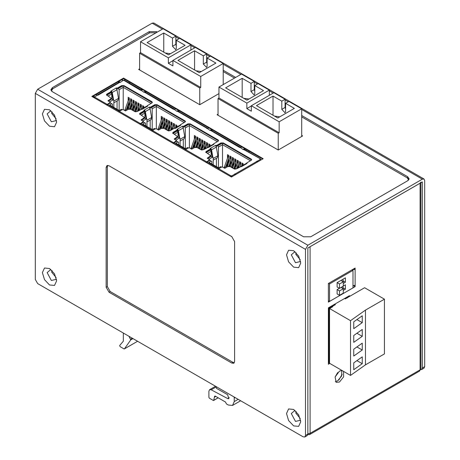 <?xml version="1.0" encoding="UTF-8"?>
<svg xmlns="http://www.w3.org/2000/svg" width="460" height="460" viewBox="0 0 460 460"><rect width="100%" height="100%" fill="white"/><g stroke="black" fill="none" stroke-linecap="round" stroke-linejoin="round"><path stroke-width="0.69" d="M328.601 283.366L329.544 283.912L329.544 301.432L328.359 300.748M352.061 269.819L353.01 270.365L353.01 287.885L329.544 301.432M329.544 283.912L353.01 270.365M343.292 290.398L345.425 289.167L345.425 284.792L343.292 286.022M339.359 288.293L337.128 289.582L337.128 293.957L339.503 295.326L343.292 293.135L343.292 288.759L339.503 290.95L339.503 295.326M343.292 283.446L345.425 282.216L345.425 277.84L337.128 282.63L337.128 287.005L339.503 288.374L343.292 286.183L343.292 281.808L339.503 283.998L339.503 288.374M345.425 289.167L343.056 287.799L342.343 288.213M341.067 287.471L343.292 288.759M343.056 286.321L343.056 287.799M337.128 289.582L339.503 290.95M342.343 281.261L343.056 280.847L343.056 279.208M345.425 282.216L343.056 280.847M340.923 280.439L343.292 281.808M337.128 282.63L339.503 283.998M346.966 297.12L347.386 297.844L344.523 298.528M331.666 305.952L332.729 306.705L329.544 308.545L328.359 307.861L328.359 364.24L329.785 363.417M329.544 308.545L329.544 363.279L328.359 362.595M134.165 108.566L134.165 100.774L132.98 100.09L132.98 103.667M135.395 111.751L135.395 110.515M135.395 105.058L135.395 101.487L136.58 102.172L136.58 109.963M228.028 164.921L227.476 165.238L227.476 163.679M227.476 158.223L227.476 154.646L228.66 155.33L228.66 163.122M227.021 164.979L227.476 165.238M227.165 165.962L227.165 165.059M143.83 107.83L143.83 106.358L142.646 105.673L142.646 108.514M141.415 109.204L141.415 104.96L140.231 104.276L140.231 107.853M139 110.452L139 103.563L137.81 102.885L137.81 106.455M132.98 110.492L132.98 109.123M131.744 107.168L131.744 99.377L130.559 98.693L130.559 102.269M130.559 109.118L130.559 107.726M129.329 105.771L129.329 97.986L128.144 97.301L128.144 100.872M127.684 107.629L128.144 107.893L128.144 106.329M151.121 103.448L123.211 87.337L123.211 109.647M133.141 110.584L133.532 110.365M130.726 109.192L131.112 108.968M128.144 107.893L128.696 107.571M127.834 107.715L127.834 108.617M123.211 85.888L123.211 87.337L119.111 89.706L119.111 110.423M119.111 89.706L117.984 88.234M117.099 88.596L117.099 90.488M117.099 100.964L117.099 109.256M110.664 92.46L111.791 93.932L111.791 99.078M106.657 95.254L111.078 92.701M113.85 107.381L113.85 100.268L111.377 98.843M113.137 99.86L109.704 101.844M112.476 106.588L112.476 104.127L110.314 102.879M111.763 103.718L109.629 104.949L119.255 110.503L121.388 109.273L122.205 109.745M124.637 110.463L128.07 108.479L129.001 109.014M123.211 85.692L152.306 102.494M118.404 88.475L122.929 85.859M251.637 159.839L222.548 143.043M222.261 143.209L217.735 145.82L217.321 145.584M205.994 152.599L210.41 150.052L209.996 149.81M210.714 156.193L212.474 157.205L211.094 149.69L211.554 149.828L210.962 148.643L210.375 149.017M209.035 159.189L212.474 157.205L213.181 157.619L213.181 164.732M209.645 160.23L211.1 161.063L208.966 162.299L218.586 167.854L220.719 166.623L221.536 167.095M228.332 166.365L227.407 165.83L223.968 167.814M240.919 166.646L236.469 168.872L234.1 168.872L230.132 166.583L227.757 166.583L224.796 168.291L222.605 167.026L221.657 167.026L218.695 168.734L206.96 161.96M207.805 147.528L203.36 149.759L200.991 149.759L197.018 147.464L194.649 147.464L191.688 149.172L189.497 147.907L188.548 147.907L185.581 149.621L173.851 142.847M174.696 128.415L175.254 128.029L175.346 128.38L174.397 128.242L170.246 130.64L167.877 130.64L163.909 128.346L161.54 128.346L158.573 130.059L156.383 128.794L155.434 128.794L152.473 130.502L140.743 123.728M141.582 109.296L137.137 111.521L134.768 111.521L130.795 109.233L128.426 109.233L125.465 110.94L123.274 109.675L122.325 109.675L119.364 111.389L107.629 104.615M176.887 130.692L178.008 132.164L178.008 137.31M172.88 133.486L177.301 130.933M180.073 145.619L180.073 138.5L177.6 137.074M179.36 138.092L175.927 140.076M178.698 144.825L178.698 142.358L176.536 141.111M177.986 141.95L175.852 143.181L185.478 148.735L187.611 147.505L188.427 147.976M190.86 148.695L194.292 146.711L195.224 147.246M189.434 123.93L218.529 140.725M217.344 141.68L189.434 125.568L185.334 127.937L184.621 126.707L189.152 124.091M184.621 126.707L184.207 126.465M185.42 121.607L156.325 104.811M156.038 104.978L151.512 107.588L151.098 107.347M139.771 114.367L144.187 111.82L143.773 111.579M144.492 117.955L146.251 118.973L142.813 120.957M143.428 121.998L144.877 122.831L142.744 124.062L152.363 129.622L154.497 128.386L155.319 128.863M162.11 128.133L161.184 127.592L157.745 129.576M211.1 161.063L211.807 161.477L211.807 163.938M210.41 150.052L211.123 151.282L211.123 156.429M207.38 153.445L211.123 151.282M216.43 145.946L216.43 147.838M216.43 158.315L216.43 166.606M217.735 145.82L218.448 147.056L218.448 167.773M218.448 147.056L222.548 144.687L222.548 166.997M222.548 143.238L222.548 144.687L250.453 160.799M243.167 165.18L243.167 163.708L241.983 163.024L241.983 165.864M240.747 166.554L240.747 162.311L239.562 161.627L239.562 165.203M238.332 167.796L238.332 160.914L237.147 160.23L237.147 163.806M235.911 167.308L235.911 159.522L234.726 158.838L234.726 162.409M234.726 169.102L234.726 167.865M233.496 165.916L233.496 158.125L232.311 157.441L232.311 161.011M232.311 167.837L232.311 166.474M231.081 164.519L231.081 156.728L229.891 156.043L229.891 159.62M229.891 166.468L229.891 165.077M230.448 166.319L230.058 166.543M232.863 167.71L232.478 167.934M246.778 162.989L246.41 163.49M110.722 92.495L111.63 91.971M111.791 93.932L108.042 96.094M147.447 105.639L147.079 106.139M231.006 176.801L231.006 176.214M178.008 132.164L174.265 134.326M194.057 145.946L194.057 146.849M194.919 145.803L194.367 146.125L193.907 145.86M210.053 146.067L210.053 144.589L208.869 143.905L208.869 146.751M207.638 147.436L207.638 143.192L206.454 142.508L206.454 146.084M205.217 148.683L205.217 141.801L204.033 141.116L204.033 144.687M202.802 148.195L202.802 140.403L201.618 139.719L201.618 143.296M201.618 149.983L201.618 148.752M200.387 146.797L200.387 139.006L199.197 138.322L199.197 141.898M199.197 148.724L199.197 147.355M197.967 145.4L197.967 137.609L196.782 136.925L196.782 140.501M196.782 147.349L196.782 145.958M195.552 144.009L195.552 136.218L194.367 135.533L194.367 139.104M194.367 146.125L194.367 144.561M189.434 124.12L189.434 147.879M199.364 148.821L199.755 148.597M196.949 147.424L197.334 147.2M185.334 127.937L185.334 148.655M183.321 126.828L183.321 128.72M183.321 139.196L183.321 147.493M213.67 143.871L213.302 144.371M144.877 122.831L145.59 123.245L145.59 125.706M146.964 126.5L146.964 119.387L146.251 118.973M144.187 111.82L144.9 113.051L144.9 118.191M141.157 115.213L144.9 113.051M150.207 107.715L150.207 109.606M150.207 120.077L150.207 128.374M151.512 107.588L152.225 108.819L152.225 129.536M152.225 108.819L156.325 106.455L156.325 128.76M161.253 119.991L161.253 116.414L162.438 117.099L162.438 124.89M160.799 126.741L161.253 127.006L161.253 125.448M156.325 105.001L156.325 106.455L184.23 122.567M176.945 126.948L176.945 125.476L175.76 124.792L175.76 127.633M174.524 128.323L174.524 124.079L173.339 123.395L173.339 126.966M172.109 129.565L172.109 122.682L170.924 121.998L170.924 125.574M169.694 129.076L169.694 121.285L168.504 120.6L168.504 124.177M168.504 130.87L168.504 129.634M167.273 127.679L167.273 119.893L166.089 119.209L166.089 122.78M166.089 129.605L166.089 128.237M164.858 126.287L164.858 118.496L163.674 117.812L163.674 121.382M163.674 128.237L163.674 126.845M161.805 126.69L161.253 127.006M160.948 127.73L160.948 126.828M164.226 128.081L163.835 128.305M166.641 129.478L166.255 129.703M180.561 124.758L180.193 125.258M224.141 167.716L228.522 155.25M226.544 166.324L228.66 160.31M228.66 158.499L225.751 166.784M232.823 167.733L232.702 168.067M227.66 165.974L230.937 156.647M229.448 166.342L231.081 161.707M231.081 159.896L228.827 166.302M230.316 166.687L233.358 158.044M233.496 161.293L231.38 167.302M231.909 167.607L233.496 163.099M232.731 168.084L235.773 159.436M234.335 168.987L235.911 164.496M235.911 162.69L233.801 168.699M235.267 169.153L238.188 160.833M237.492 168.285L238.332 165.893M238.332 164.082L236.693 168.745M238.734 167.566L240.609 162.23M240.747 165.479L240.344 166.635M242.305 165.68L243.024 163.628M191.026 148.597L195.408 136.137M193.436 147.206L195.552 141.191M195.552 139.386L192.636 147.666M199.715 148.62L199.594 148.948M194.545 146.855L197.829 137.528M196.339 147.223L197.967 142.588M197.967 140.783L195.718 147.183M197.202 147.574L200.244 138.926M200.387 142.174L198.271 148.189M198.8 148.494L200.387 143.986M199.623 148.965L202.664 140.323M201.227 149.868L202.802 145.383M202.802 143.572L200.686 149.58M202.153 150.04L205.079 141.72M204.378 149.166L205.217 146.774M205.217 144.969L203.579 149.626M205.62 148.453L207.5 143.112M207.638 146.366L207.23 147.522M209.191 146.562L209.915 144.509M157.918 129.478L162.299 117.018M160.321 128.093L162.438 122.078M162.438 120.267L159.528 128.553M166.606 129.501L166.48 129.835M161.437 127.742L164.714 118.415M163.225 128.11L164.858 123.475M164.858 121.664L162.604 128.064M164.093 128.455L167.135 119.813M167.273 123.061L165.163 129.07M165.686 129.375L167.273 124.867M166.508 129.852L169.55 121.204M168.113 130.755L169.694 126.264M169.694 124.453L167.578 130.468M169.044 130.922L171.971 122.601M171.269 130.053L172.109 127.661M172.109 125.85L170.47 130.513M172.511 129.335L174.386 123.999M174.524 127.248L174.121 128.403M176.082 127.443L176.807 125.39M124.804 110.365L129.185 97.899M127.213 108.974L129.329 102.959M129.329 101.154L126.414 109.434M133.492 110.383L133.371 110.716M128.323 108.623L131.606 99.297M130.117 108.991L131.744 104.357M131.744 102.545L129.496 108.951M130.985 109.336L134.021 100.694M134.165 103.943L132.049 109.951M132.578 110.256L134.165 105.754M133.4 110.733L136.442 102.091M135.004 111.636L136.58 107.145M136.58 105.34L134.47 111.349M135.93 111.809L138.857 103.483M138.155 110.935L139 108.543M139 106.737L137.362 111.395M139.397 110.216L141.277 104.88M141.415 108.129L141.007 109.29M142.974 108.33L143.692 106.277M106.68 105.024L107.013 105.213M106.956 105.075L110.314 102.902L110.118 102.08L107.927 100.815L111.377 98.423L106.427 94.76L106.915 94.076L111.067 91.684L110.831 91.132L111.63 91.298L111.044 91.666M110.314 102.356L106.685 104.776M217.258 157.832L213.181 160.183L217.258 157.832L217.862 155.756L216.298 147.091L215.613 145.337L216.562 145.475L220.944 142.939L223.318 142.939L251.166 159.022L251.654 159.706L251.166 160.39L246.778 162.92L247.02 163.467L245.91 163.599L241.166 166.336M210.162 148.896L210.398 149.58L205.827 152.381M206.011 162.368L209.645 159.706L207.259 158.165L210.714 155.767L205.758 152.111L206.252 151.426L210.398 149.028M184.149 138.719L180.073 141.07L184.149 138.719L184.748 136.637L183.183 127.978L182.505 126.218L183.448 126.356L187.835 123.826L190.204 123.826L218.057 139.903L218.546 140.587L218.057 141.272L213.67 143.802L213.906 144.354L212.796 144.48L208.058 147.217M177.048 129.777L177.29 130.462L172.718 133.268M172.902 143.255L176.536 140.587L174.15 139.046L177.6 136.654L172.649 132.992L173.138 132.307L177.29 129.915M151.035 119.6L146.964 121.952L151.035 119.6L151.639 117.518L150.075 108.859L149.391 107.105L150.339 107.237L154.727 104.707L157.096 104.707L184.943 120.784L185.432 121.469L184.943 122.153L180.561 124.689L180.797 125.235L179.688 125.367L174.944 128.104M143.94 110.659L144.175 111.343L139.604 114.149M139.788 124.137L143.428 121.469L141.036 119.933L144.492 117.536L139.541 113.879L140.03 113.195L144.175 110.797M117.927 100.487L113.85 102.839L117.927 100.487L118.525 98.405L116.961 89.746L116.282 87.986L117.231 88.124L121.612 85.594L123.981 85.594L151.834 101.671L152.323 102.356L151.834 103.04L147.447 105.57L147.683 106.116L146.573 106.248L141.835 108.985M93.029 96.29L95.019 96.916L94.553 98.02M97.434 95.007L98.227 94.8L97.664 95.122L95.824 94.679M118.628 81.512L120.462 82.179L119.209 82.288L97.641 94.737M140.409 90.206L140.996 89.821L124.878 80.511L121.417 79.902M142.824 89.763L140.99 90.212L140.421 89.855M173.518 109.325L173.535 108.968L174.11 108.934L144.998 92.126L143.721 92.017L145.561 91.344M175.939 108.882L174.098 109.325L173.535 108.968M209.047 128.001L207.213 128.444L206.62 128.104L206.632 128.438L207.218 128.052L178.112 111.245L176.83 111.136L178.675 110.463M242.161 147.114L239.614 147.384L240.333 147.165L211.22 130.364L209.944 130.249L211.784 129.582M260.693 159.758L260.452 158.786L244.329 149.477L243.052 149.368L244.898 148.695M260.975 159.977L259.917 159.223M257.376 162.058L256.68 161.282L257.353 161.115L258.123 161.627M235.388 174.754L234.554 174.058L235.221 173.892L235.221 174.438L234.905 174.38M230.46 176.485L230.759 175.703L232.536 176.398M185.368 121.745L157.096 105.254L154.727 105.254L150.339 107.789L149.471 107.611M176.536 140.587L176.341 141.41L173.236 143.451M177.6 136.654L177.111 137.885L174.622 139.322M218.477 140.863L190.204 124.373L187.835 124.373L183.448 126.902L182.585 126.73M209.645 159.706L209.449 160.523L206.344 162.564M210.714 155.767L210.22 157.004L207.73 158.441M251.585 159.977L223.318 143.491L220.944 143.491L216.562 146.021L215.694 145.843M232.122 176.64L230.575 176.329M257.698 161.868L257.013 161.604M95.019 96.916L95.007 97.462L92.805 97.014M111.377 98.423L110.889 99.653L108.399 101.091M111.067 91.684L111.067 92.23L106.496 95.036M152.254 102.626L123.981 86.141L121.612 86.141L117.231 88.671L116.363 88.498M143.428 121.469L143.227 122.291L140.127 124.332M144.492 117.536L143.997 118.766L141.513 120.204M149.391 107.105L143.94 110.251L144.739 110.412L144.152 110.785M144.543 110.797L145.337 111.596L144.739 110.412M150.339 107.237L150.339 107.789M180.561 124.689L180.561 125.229M151.777 131.06L152.473 130.502L173.38 142.571M139.8 123.895L140.064 124.188M150.075 108.859L145.337 111.596L146.717 119.243M146.228 118.962L144.871 111.452M206.022 162.127L206.287 162.426M215.613 145.337L210.162 148.482L210.962 148.643M210.766 149.028L211.094 149.69M216.298 147.091L211.554 149.828L212.934 157.475M216.562 145.475L216.562 146.021M246.778 162.92L246.778 163.461M184.886 150.173L185.581 149.621L206.488 161.69M118.663 111.941L119.364 111.389L140.265 123.458M230.397 175.927L230.126 176.295M218 169.291L218.695 168.734L230.759 175.703L230.759 176.249M231.547 175.743L231.547 176.289M235.221 174.438L235.474 174.702M235.808 174.512L235.221 173.892L256.789 161.437M243.76 149.546L260.193 158.729L260.009 159.327M240.333 147.165L240.545 147.447M210.645 130.427L239.74 147.556L239.758 147.206M245.266 149.488L243.415 149.609M120.066 82.409L118.26 82.305M119.795 82.346L98.227 95.111M93.788 96.37L93.92 96.974M140.996 89.821L141.208 90.097M124.24 80.54L140.398 90.2M145.935 92.138L144.083 92.259M174.11 108.934L174.323 109.215M144.423 92.195L173.512 109.319M179.043 111.257L177.192 111.372M207.218 128.052L207.431 128.328M177.537 111.308L206.643 128.087M212.152 130.37L210.306 130.49M147.447 105.57L147.447 106.11M117.231 88.124L117.231 88.671M111.429 91.678L112.223 92.483L111.63 91.298M116.282 87.986L110.831 91.132L110.831 91.546M116.961 89.746L112.223 92.483L113.603 100.125M113.114 99.843L111.763 92.339M172.908 143.008L173.178 143.307M182.505 126.218L177.048 129.369L177.847 129.53L177.267 129.904M177.652 129.915L178.445 130.715L177.847 129.53M183.183 127.978L178.445 130.715L179.826 138.356M179.337 138.075L177.986 130.571M183.448 126.356L183.448 126.902M213.67 143.802L213.67 144.342M129.507 82.076L129.507 83.185M172.523 38.053L175.841 36.139L163.041 28.75L140.524 41.751L168.377 57.828L190.894 44.827L179.636 38.329L176.318 40.244L176.318 48.455L175.76 49.68L172.523 46.264L172.523 38.053L163.754 32.993L147.165 42.567L168.492 54.884L185.087 45.304L176.318 40.244M172.88 60.703L168.377 63.302L172.88 65.901L172.88 60.427L200.727 76.504L223.244 63.503L210.444 56.114L207.126 58.035L207.126 66.24L206.574 67.471L203.337 64.055L203.337 55.844L194.568 50.778L177.974 60.358L199.306 72.674L215.895 63.095L207.126 58.035M172.88 60.427L195.396 47.426L206.655 53.929L203.337 55.844M168.377 63.302L168.377 57.828M200.727 76.504L200.727 87.452L140.524 52.693L140.524 41.751M190.894 44.827L190.894 50.025M223.244 63.503L223.244 84.577M207.126 63.859L206.655 62.14L203.337 64.055M206.655 53.929L206.655 62.14M176.318 46.069L175.841 44.35L172.523 46.264M175.841 36.139L175.841 44.35M139.581 69.966L139.581 53.245L140.524 52.693M139.581 53.245L199.778 87.998L200.727 87.452M199.778 87.998L199.778 104.725L218.977 93.639M194.568 50.778L194.568 69.937M163.754 32.993L163.754 52.147M201.313 71.513L196.052 70.794M165.238 53.004L170.505 53.728M250.976 83.346L254.294 81.431L241.494 74.043L218.977 87.043L246.83 103.12L269.347 90.12L258.089 83.622L254.765 85.537L254.765 93.748L254.213 94.973L250.976 91.557L250.976 83.346L242.207 78.286L225.613 87.866L246.945 100.176L263.54 90.603L254.765 85.537M251.332 105.995L246.83 108.594L251.332 111.193L251.332 105.719L279.18 121.802L301.697 108.801L288.897 101.413L285.579 103.327L285.579 111.538L285.027 112.763L281.79 109.348L281.79 101.137L273.016 96.071L256.427 105.65L277.76 117.967L294.348 108.387L285.579 103.327M251.332 105.719L273.849 92.719L285.108 99.222L281.79 101.137M246.83 108.594L246.83 103.12M279.18 121.802L279.18 132.744L218.977 97.991L218.977 87.043M269.347 90.12L269.347 95.323M301.697 108.801L301.697 136.47M285.579 109.152L285.108 107.433L281.79 109.348M285.108 99.222L285.108 107.433M254.765 91.362L254.294 89.642L250.976 91.557M254.294 81.431L254.294 89.642M218.028 115.259L218.028 98.538L218.977 97.991M218.028 98.538L278.231 133.296L279.18 132.744M278.231 133.296L278.231 150.017L302.645 135.924L301.697 135.372M273.016 96.071L273.016 115.23M242.207 78.286L242.207 97.439M279.766 116.811L274.505 116.087M243.691 98.302L248.952 99.021M128.99 336.3L130.755 339.877L124.43 348.858L124.016 348.893L120.043 346.598L119.652 345.517L123.343 341.222L123.343 333.04M216.016 387.027L211.186 389.815L209.599 389.7L208.903 391.23L208.903 397.354L209.38 398.176L213.279 400.43L213.739 400.286L214.596 396.261L215.067 395.985L225.498 402.011L226.446 403.926L228.338 405.018L232.53 405.433L234.266 401.597L234.209 397.049M211.186 389.815L227.7 398.613L228.804 398.693L227.637 394.76L216.487 388.326L216.016 386.544M214.596 397.084L215.78 396.399M420.446 369.593L421.642 369.541L422.337 368.006L424.706 366.637L424.706 180.533L424.011 178.998L422.337 179.164L307.861 245.255L305.492 249.36L305.492 435.465L304.796 437L303.117 436.833L37.662 283.573L35.294 279.467L35.294 93.363L37.662 89.257L307.861 245.255M162.426 29.106L152.139 23.167L37.662 89.257M301.697 115.535L407.64 176.697L409.112 178.75L407.64 180.803L310.701 236.773L303.594 236.773L52.359 91.724L50.887 89.671L52.359 87.618L149.299 31.648L156.406 31.648L157.211 32.114M175.841 42.872L176.318 43.142M206.655 60.662L207.126 60.933M223.244 70.236L235.664 77.406M254.294 88.165L254.765 88.441M285.108 105.955L285.579 106.225M51.025 90.355L52.825 88.717M407.175 177.796L408.974 179.434M93.834 97.606L94.541 97.198M123.475 80.494L125.12 79.545M422.337 368.006L422.337 181.901L307.861 247.992L307.861 434.096L307.165 435.631L304.796 437M294.946 251.626L291.266 254.834L295.475 262.7L300.627 261.47M50.818 269.416L47.144 272.625L51.347 280.491L56.505 279.26M50.818 110.682L47.144 113.89L51.347 121.756L56.505 120.526M294.946 410.36L291.266 413.569L295.475 421.435L300.627 420.204M286.528 413.569L288.61 420.578L293.641 425.885L298.666 426.385L300.748 421.78L298.666 414.776L293.641 409.463L288.61 408.969L286.528 413.569M286.528 254.834L288.61 261.843L293.641 267.151L298.666 267.651L300.748 263.045L298.666 256.036L293.641 250.729L288.61 250.234L286.528 254.834M42.4 272.625L44.488 279.634L49.513 284.941L54.539 285.441L56.626 280.836L54.539 273.827L49.513 268.519L44.488 268.025L42.4 272.625M42.4 113.89L44.488 120.899L49.513 126.207L54.539 126.707L56.626 122.101L54.539 115.092L49.513 109.785L44.488 109.29L42.4 113.89M231.777 363.078L109.003 292.192L106.162 287.27L106.162 167.394L106.99 165.554L109.003 165.755L231.777 236.636L234.623 241.563L234.623 361.433L233.789 363.273L231.777 363.078L232.961 362.394L110.187 291.508L107.347 286.586L107.347 166.71L107.674 165.364M234.289 362.779L232.961 362.394M152.139 23.167L153.818 23L424.011 178.998M424.706 366.637L424.011 368.172L421.642 369.541M246.675 150.828L246.968 149.891M141.312 90.051L141.617 89.067M248.963 152.151L248.963 151.041M156.026 32.798L149.77 32.746L52.831 88.711L51.554 90.493L51.56 91.12M408.44 180.205L408.445 179.572L407.169 177.796L301.697 116.903M262.706 158.982L123.579 78.654L92.293 96.715M139.581 69.42L139.104 69.69M218.028 114.712L217.557 114.983M302.168 136.195L301.697 135.924M285.579 107.594L285.108 107.324M254.765 89.809L254.294 89.533M234.479 78.091L223.244 71.605M207.126 62.301L206.655 62.031M176.318 44.511L175.841 44.24M408.181 180.441L408.445 179.572M51.554 90.493L51.819 91.356M123.579 78.108L91.822 96.445L231.42 177.042L263.183 158.706L123.579 78.108L123.579 78.654M139.581 68.868L138.632 69.42L199.778 104.725M218.028 114.166L217.085 114.712L278.231 150.017M420.871 182.746L420.871 368.759L419.531 371.076L309.557 434.573L310.109 433.343L307.861 433.786M420.084 183.201L420.084 369.851L310.109 433.343L310.109 246.692L420.084 183.201L420.871 182.102M349.502 296.476L349.502 295.653L328.359 307.861M352.199 269.738L355.143 269.411L355.143 268.042L328.359 283.504L328.359 302.116L355.143 286.649L355.143 269.411L353.959 268.726M341.975 370.461L339.503 371.082L335.122 376.987L336.151 382.363L339.503 382.03L343.637 376.843L343.545 371.364M307.797 434.683L309.557 434.573M347.605 297.568L347.605 296.752M335.34 381.576L337.605 380.932L341.682 375.906L341.768 370.438M308.217 433.797L308.217 434.441M355.143 286.649L353.544 285.729M353.01 285.729L355.143 285.28M384.416 299.172L365.453 310.12L350.52 320.654L350.52 375.394L365.453 364.855L384.416 353.907L384.416 299.172L364.625 287.747L345.31 298.897L344.597 298.488M334.667 304.221L335.38 304.629L329.072 308.269L329.072 363.009L350.52 375.394M350.52 320.654L329.072 308.269M365.453 364.855L365.453 310.12M353.734 328.653L353.734 321.81L362.256 315.796L362.256 322.638L353.734 328.653M353.734 342.338L353.734 335.495L362.256 329.481L362.256 336.323L353.734 342.338M353.734 356.023L353.734 349.18L362.256 343.166L362.256 350.008L353.734 356.023M353.734 369.708L353.734 362.865L362.256 356.851L362.256 363.693L353.734 369.708M362.256 322.638L356.92 319.562M362.256 336.323L356.92 333.247M362.256 350.008L356.92 346.932M362.256 363.693L356.92 360.611M342.177 374.262L338.853 380.017M337.703 372.531L335.116 377.01M110.118 102.626L110.118 103.178M241.569 166.612L247.02 163.467L247.02 163.058M208.455 147.499L213.906 144.354L213.906 143.94M175.346 128.38L180.797 125.235L180.797 124.827M142.157 108.957L142.232 109.267L147.683 106.116L147.683 105.708M107.157 104.34L95.093 97.376M94.789 96.784L97.664 95.122M120.353 82.334L123.234 80.362M140.99 90.212L143.83 92.184M174.098 109.325L176.945 111.303M207.213 128.444L210.053 130.416M240.321 147.562L243.167 149.534M260.228 159.453L257.353 161.115L257.353 161.661M234.657 174.214L231.782 175.875M150.104 107.651L150.104 107.105M154.727 104.707L154.727 105.254M157.096 105.254L157.096 104.707M184.943 120.784L184.943 121.337M143.227 121.745L143.227 122.291M143.997 118.22L143.997 118.766M140.03 113.741L140.03 113.195M151.639 117.518L146.964 120.221M209.449 159.977L209.449 160.523M210.22 156.452L210.22 157.004M206.252 151.972L206.252 151.426M217.862 155.756L213.181 158.453M216.327 145.883L216.327 145.337M220.944 142.939L220.944 143.491M223.318 143.491L223.318 142.939M251.166 159.022L251.166 159.568M151.834 101.671L151.834 102.218M123.981 86.141L123.981 85.594M121.612 85.594L121.612 86.141M116.989 88.533L116.989 87.986M118.525 98.405L113.85 101.102M106.915 94.622L106.915 94.076M110.889 99.107L110.889 99.653M176.341 140.863L176.341 141.41M177.111 137.339L177.111 137.885M173.138 132.854L173.138 132.307M184.748 136.637L180.073 139.34M183.212 126.764L183.212 126.218M187.835 123.826L187.835 124.373M190.204 124.373L190.204 123.826M218.057 139.903L218.057 140.449M132.313 338.221L130.674 339.164M132.969 338.6L130.755 339.877M137.58 341.262L124.43 348.858M218.126 397.756L213.739 400.286M214.596 396.261L215.067 395.985M234.266 401.597L238.177 399.337M235.094 397.561L234.266 398.038M229.287 397.699L227.7 398.613M422.337 179.164L301.697 109.509M288.282 101.763L285.108 99.935M273.228 93.075L269.347 90.833M257.468 83.979L254.294 82.145M240.879 74.399L223.244 64.216M209.829 56.471L206.655 54.636M194.781 47.782L190.894 45.54M179.02 38.686L175.841 36.852M52.359 88.987L52.359 87.618M149.299 33.017L149.299 31.648M156.406 32.579L156.406 31.648M407.64 178.066L407.64 176.697M35.294 93.363L305.492 249.36M110.187 291.508L109.003 292.192M107.347 286.586L106.162 287.27M107.347 166.71L106.162 167.394M307.861 434.096L305.492 435.465M56.143 118.864L51.646 113.344L52.078 111.814M52.078 270.555L51.646 272.078L56.143 277.604M296.2 252.764L295.774 254.288L300.271 259.808M296.2 411.499L295.774 413.022L300.271 418.548M241.552 166.623L241.488 166.307M175.329 128.392L175.266 128.076M208.437 147.505L208.38 147.188M137.603 341.274L124.355 348.927M218.218 397.808L213.618 400.464M232.53 405.433L240.632 400.758M215.539 386.268L209.599 389.7"/></g></svg>
